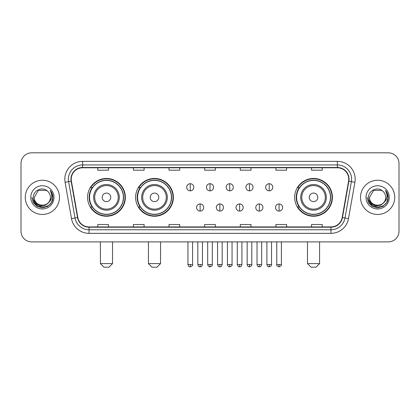 <?xml version="1.0" encoding="UTF-8"?>
<svg xmlns="http://www.w3.org/2000/svg" width="420" height="420" viewBox="0 0 420 420"><rect width="100%" height="100%" fill="white"/><g stroke="black" fill="none" stroke-linecap="round" stroke-linejoin="round"><path stroke-width="0.63" d="M294.651 197.353A18.884 18.884 0 0 0 313.53 216.237A18.884 18.884 0 0 0 332.414 197.353A18.884 18.884 0 0 0 313.53 178.469A18.884 18.884 0 0 0 294.651 197.353M135.613 197.353A18.884 18.884 0 0 0 154.492 216.237A18.884 18.884 0 0 0 173.376 197.353A18.884 18.884 0 0 0 154.492 178.469A18.884 18.884 0 0 0 135.613 197.353M87.586 197.353A18.884 18.884 0 0 0 106.47 216.237A18.884 18.884 0 0 0 125.349 197.353A18.884 18.884 0 0 0 106.47 178.469A18.884 18.884 0 0 0 87.586 197.353M92.117 206.971A17.278 17.278 0 0 1 92.117 187.735M140.138 206.971A17.278 17.278 0 0 1 140.138 187.735M299.177 206.971A17.278 17.278 0 0 1 299.177 187.735M21 163.506L21 231.2A10.689 10.689 0 0 0 31.689 241.889L388.311 241.889A10.689 10.689 0 0 0 399 231.2L399 163.506A10.689 10.689 0 0 0 388.311 152.817L31.689 152.817A10.689 10.689 0 0 0 21 163.506L21 231.2M25.274 197.353A17.099 17.099 0 0 0 42.378 214.452A17.099 17.099 0 0 0 59.477 197.353A17.099 17.099 0 0 0 42.378 180.254A17.099 17.099 0 0 0 25.274 197.353A17.099 17.099 0 0 0 42.378 214.452A17.099 17.099 0 0 0 59.477 197.353A17.099 17.099 0 0 0 42.378 180.254A17.099 17.099 0 0 0 25.274 197.353M360.523 197.353A17.099 17.099 0 0 0 377.622 214.452A17.099 17.099 0 0 0 394.727 197.353A17.099 17.099 0 0 0 377.622 180.254A17.099 17.099 0 0 0 360.523 197.353A17.099 17.099 0 0 0 377.622 214.452A17.099 17.099 0 0 0 394.727 197.353A17.099 17.099 0 0 0 377.622 180.254A17.099 17.099 0 0 0 360.523 197.353M71.232 179.183A11.403 11.403 0 0 1 82.635 167.785L337.365 167.785A11.403 11.403 0 0 1 348.595 181.162L342.185 217.502A11.403 11.403 0 0 1 330.96 226.921L89.04 226.921A11.403 11.403 0 0 1 77.816 217.502L71.405 181.162A11.403 11.403 0 0 1 71.232 179.183M70.948 179.183A11.687 11.687 0 0 0 71.127 181.214L77.532 217.549A11.687 11.687 0 0 0 89.04 227.209L330.96 227.209A11.687 11.687 0 0 0 342.468 217.549L348.873 181.214A11.687 11.687 0 0 0 337.365 167.496L82.635 167.496A11.687 11.687 0 0 0 70.948 179.183M65.09 182.275A17.813 17.813 0 0 1 82.635 161.369L337.365 161.369A17.813 17.813 0 0 1 354.911 182.275L348.5 218.615A17.813 17.813 0 0 1 330.96 233.336L89.04 233.336A17.813 17.813 0 0 1 71.5 218.615L65.09 182.275L68.602 181.655A14.249 14.249 0 0 1 82.635 164.934L337.365 164.934A14.249 14.249 0 0 1 351.398 181.655L344.993 217.996A14.249 14.249 0 0 1 330.96 229.772L89.04 229.772A14.249 14.249 0 0 1 75.007 217.996L68.602 181.655A14.249 14.249 0 0 1 68.381 179.183M388.311 152.817L31.689 152.817M31.689 241.889L388.311 241.889M399 231.2L399 163.506M342.468 217.549L344.993 217.996L351.398 181.655L354.911 182.275M204.656 167.785L204.656 170.195L215.345 170.195L215.345 167.785M169.029 167.785L169.029 170.195L179.718 170.195L179.718 167.785M133.403 167.785L133.403 170.195L144.091 170.195L144.091 167.785M97.776 167.785L97.776 170.195L108.465 170.195L108.465 167.785M240.282 167.785L240.282 170.195L250.971 170.195L250.971 167.785M275.909 167.785L275.909 170.195L286.598 170.195L286.598 167.785M311.535 167.785L311.535 170.195L322.224 170.195L322.224 167.785M215.345 226.921L215.345 224.511L204.656 224.511L204.656 226.921M179.718 226.921L179.718 224.511L169.029 224.511L169.029 226.921M144.091 226.921L144.091 224.511L133.403 224.511L133.403 226.921M108.465 226.921L108.465 224.511L97.776 224.511L97.776 226.921M250.971 226.921L250.971 224.511L240.282 224.511L240.282 226.921M286.598 226.921L286.598 224.511L275.909 224.511L275.909 226.921M322.224 226.921L322.224 224.511L311.535 224.511L311.535 226.921M48.547 202.524C44.273 208.304 33.904 204.608 34.325 197.353C33.831 207.737 50.92 207.737 50.426 197.353C50.92 207.737 33.831 207.737 34.325 197.353L38.351 190.381L46.399 190.381L47.649 191.268C42.709 186.091 33.196 190.355 33.285 197.353C32.382 209.785 52.532 210.105 52.857 197.957L52.878 197.353C52.846 194.712 51.97 192.392 50.243 190.397C51.555 192.549 52.017 194.87 51.629 197.353C51.251 199.463 50.227 201.191 48.547 202.524A8.053 8.053 0 0 0 50.426 197.353C50.92 207.737 33.831 207.737 34.325 197.353L38.351 190.381M50.426 197.353A8.053 8.053 0 0 0 47.649 191.268M49.061 202.094L45.423 205.238L40.661 205.905L36.277 203.921L33.537 199.962M30.76 197.353A11.613 11.613 0 0 0 42.378 208.966A11.613 11.613 0 0 0 53.991 197.353A11.613 11.613 0 0 0 42.378 185.74A11.613 11.613 0 0 0 30.76 197.353M50.243 190.397L52.873 197.657L52.385 194.171L52.873 197.657L52.385 194.171L52.873 197.657L50.321 190.486L52.873 197.657L50.321 190.486L52.878 197.353L51.471 202.603L47.628 206.446L42.378 207.853L37.128 206.446L33.28 202.603L31.878 197.353M50.321 190.486L52.873 197.662M108.964 267.183L103.976 267.183L100.412 263.618L112.523 263.618L108.964 267.183M110.743 197.353A4.274 4.274 0 0 0 106.47 193.079A4.274 4.274 0 0 0 102.191 197.353A4.274 4.274 0 0 0 106.47 201.626A4.274 4.274 0 0 0 110.743 197.353M119.296 197.353A12.826 12.826 0 0 0 106.47 184.527A12.826 12.826 0 0 0 93.644 197.353A12.826 12.826 0 0 0 106.47 210.178A12.826 12.826 0 0 0 119.296 197.353A12.826 12.826 0 0 1 106.47 210.178A12.826 12.826 0 0 1 93.644 197.353M123.391 197.353A16.921 16.921 0 0 0 106.47 180.432A16.921 16.921 0 0 0 89.544 197.353A16.921 16.921 0 0 0 106.47 214.274A16.921 16.921 0 0 0 123.391 197.353M124.992 197.353A18.527 18.527 0 0 1 90.636 206.971L92.353 206.971A17.084 17.084 0 0 0 117.768 210.163A17.084 17.084 0 0 0 117.768 184.543A17.084 17.084 0 0 0 92.353 187.735L90.636 187.735A18.527 18.527 0 0 1 124.992 197.353M156.986 267.183L151.998 267.183L148.439 263.618L160.55 263.618L156.986 267.183M158.771 197.353A4.274 4.274 0 0 0 154.492 193.079A4.274 4.274 0 0 0 150.218 197.353A4.274 4.274 0 0 0 154.492 201.626A4.274 4.274 0 0 0 158.771 197.353M167.317 197.353A12.826 12.826 0 0 0 154.492 184.527A12.826 12.826 0 0 0 141.666 197.353A12.826 12.826 0 0 0 154.492 210.178A12.826 12.826 0 0 0 167.317 197.353A12.826 12.826 0 0 1 154.492 210.178A12.826 12.826 0 0 1 141.666 197.353M171.418 197.353A16.921 16.921 0 0 0 154.492 180.432A16.921 16.921 0 0 0 137.571 197.353A16.921 16.921 0 0 0 154.492 214.274A16.921 16.921 0 0 0 171.418 197.353M173.019 197.353A18.527 18.527 0 0 1 138.663 206.971L140.38 206.971A17.084 17.084 0 0 0 165.795 210.163A17.084 17.084 0 0 0 165.795 184.543A17.084 17.084 0 0 0 140.38 187.735L138.663 187.735A18.527 18.527 0 0 1 173.019 197.353M316.024 267.183L311.036 267.183L307.477 263.618L319.589 263.618L316.024 267.183M317.809 197.353A4.274 4.274 0 0 0 313.53 193.079A4.274 4.274 0 0 0 309.256 197.353A4.274 4.274 0 0 0 313.53 201.626A4.274 4.274 0 0 0 317.809 197.353M326.356 197.353A12.826 12.826 0 0 0 313.53 184.527A12.826 12.826 0 0 0 300.704 197.353A12.826 12.826 0 0 0 313.53 210.178A12.826 12.826 0 0 0 326.356 197.353A12.826 12.826 0 0 1 313.53 210.178A12.826 12.826 0 0 1 300.704 197.353M330.456 197.353A16.921 16.921 0 0 0 313.53 180.432A16.921 16.921 0 0 0 296.609 197.353A16.921 16.921 0 0 0 313.53 214.274A16.921 16.921 0 0 0 330.456 197.353M332.057 197.353A18.527 18.527 0 0 1 297.696 206.971L299.413 206.971A17.084 17.084 0 0 0 324.833 210.163A17.084 17.084 0 0 0 324.833 184.543A17.084 17.084 0 0 0 299.413 187.735L297.696 187.735A18.527 18.527 0 0 1 332.057 197.353M190.265 183.708A3.565 3.565 0 0 0 186.701 187.268A3.565 3.565 0 0 0 190.265 190.832A3.565 3.565 0 0 0 193.825 187.268A3.565 3.565 0 0 0 190.265 183.708L190.265 190.832A3.565 3.565 0 0 0 193.825 187.268A3.565 3.565 0 0 0 190.265 183.708M210 183.708A3.565 3.565 0 0 0 206.435 187.268A3.565 3.565 0 0 0 210 190.832A3.565 3.565 0 0 0 213.565 187.268A3.565 3.565 0 0 0 210 183.708L210 190.832A3.565 3.565 0 0 0 213.565 187.268A3.565 3.565 0 0 0 210 183.708M229.735 183.708A3.565 3.565 0 0 0 226.175 187.268A3.565 3.565 0 0 0 229.735 190.832A3.565 3.565 0 0 0 233.299 187.268A3.565 3.565 0 0 0 229.735 183.708L229.735 190.832A3.565 3.565 0 0 0 233.299 187.268A3.565 3.565 0 0 0 229.735 183.708M249.475 183.708A3.565 3.565 0 0 0 245.91 187.268A3.565 3.565 0 0 0 249.475 190.832A3.565 3.565 0 0 0 253.04 187.268A3.565 3.565 0 0 0 249.475 183.708L249.475 190.832A3.565 3.565 0 0 0 253.04 187.268A3.565 3.565 0 0 0 249.475 183.708M269.209 183.708A3.565 3.565 0 0 0 265.65 187.268A3.565 3.565 0 0 0 269.209 190.832A3.565 3.565 0 0 0 272.774 187.268A3.565 3.565 0 0 0 269.209 183.708L269.209 190.832A3.565 3.565 0 0 0 272.774 187.268A3.565 3.565 0 0 0 269.209 183.708M200.13 203.941A3.565 3.565 0 0 0 196.571 207.506A3.565 3.565 0 0 0 200.13 211.071A3.565 3.565 0 0 0 203.695 207.506A3.565 3.565 0 0 0 200.13 203.941L200.13 211.071A3.565 3.565 0 0 0 203.695 207.506A3.565 3.565 0 0 0 200.13 203.941M219.87 203.941A3.565 3.565 0 0 0 216.305 207.506A3.565 3.565 0 0 0 219.87 211.071A3.565 3.565 0 0 0 223.429 207.506A3.565 3.565 0 0 0 219.87 203.941L219.87 211.071A3.565 3.565 0 0 0 223.429 207.506A3.565 3.565 0 0 0 219.87 203.941M239.605 203.941A3.565 3.565 0 0 0 236.045 207.506A3.565 3.565 0 0 0 239.605 211.071A3.565 3.565 0 0 0 243.17 207.506A3.565 3.565 0 0 0 239.605 203.941L239.605 211.071A3.565 3.565 0 0 0 243.17 207.506A3.565 3.565 0 0 0 239.605 203.941M259.345 203.941A3.565 3.565 0 0 0 255.78 207.506A3.565 3.565 0 0 0 259.345 211.071A3.565 3.565 0 0 0 262.904 207.506A3.565 3.565 0 0 0 259.345 203.941L259.345 211.071A3.565 3.565 0 0 0 262.904 207.506A3.565 3.565 0 0 0 259.345 203.941M279.08 203.941A3.565 3.565 0 0 0 275.52 207.506A3.565 3.565 0 0 0 279.08 211.071A3.565 3.565 0 0 0 282.644 207.506A3.565 3.565 0 0 0 279.08 203.941L279.08 211.071A3.565 3.565 0 0 0 282.644 207.506A3.565 3.565 0 0 0 279.08 203.941M385.675 197.353C386.169 207.737 369.08 207.737 369.574 197.353L373.601 190.381L381.649 190.381L382.898 191.268C377.958 186.091 368.445 190.355 368.534 197.353C367.626 209.785 387.781 210.105 388.106 197.957L388.122 197.353C388.096 194.712 387.214 192.392 385.487 190.397C386.804 192.549 387.266 194.87 386.878 197.353C386.5 199.463 385.471 201.191 383.796 202.524A8.053 8.053 0 0 0 385.675 197.353C386.169 207.737 369.08 207.737 369.574 197.353C369.08 207.737 386.169 207.737 385.675 197.353A8.053 8.053 0 0 0 382.898 191.268M383.796 202.524C379.517 208.304 369.154 204.608 369.574 197.353M384.305 202.094L380.672 205.238L375.905 205.905L371.522 203.921L368.786 199.962M366.009 197.353A11.613 11.613 0 0 0 377.622 208.966A11.613 11.613 0 0 0 389.24 197.353A11.613 11.613 0 0 0 377.622 185.74A11.613 11.613 0 0 0 366.009 197.353M385.487 190.397L388.122 197.657L387.629 194.171L388.122 197.657L387.629 194.171L388.122 197.657L385.565 190.486L388.122 197.657L385.565 190.486L388.122 197.353L386.72 202.603L382.872 206.446L377.622 207.853L372.372 206.446L368.529 202.603L367.122 197.353M385.565 190.486L388.122 197.662M337.365 161.369L337.365 167.496M68.602 181.655L71.127 181.214M89.04 233.336L89.04 227.209M330.96 227.209L330.96 233.336M71.5 218.615L77.532 217.549M348.873 181.214L351.398 181.655M82.635 161.369L82.635 167.496M344.993 217.996L348.5 218.615M118.251 197.353A11.781 11.781 0 0 0 106.47 185.572A11.781 11.781 0 0 0 94.689 197.353A11.781 11.781 0 0 0 106.47 209.134A11.781 11.781 0 0 0 118.251 197.353M166.278 197.353A11.781 11.781 0 0 0 154.492 185.572A11.781 11.781 0 0 0 142.711 197.353A11.781 11.781 0 0 0 154.492 209.134A11.781 11.781 0 0 0 166.278 197.353M325.311 197.353A11.781 11.781 0 0 0 313.53 185.572A11.781 11.781 0 0 0 301.749 197.353A11.781 11.781 0 0 0 313.53 209.134A11.781 11.781 0 0 0 325.311 197.353M190.265 264.511L187.945 264.511C188.349 266.159 189.121 266.931 190.265 266.826L190.265 264.511L192.581 264.511L192.581 241.889M210 264.511L207.685 264.511C208.089 266.159 208.861 266.931 210 266.826L210 264.511L212.315 264.511L212.315 241.889M229.735 264.511L227.419 264.511C227.824 266.159 228.596 266.931 229.735 266.826L229.735 264.511L232.055 264.511L232.055 241.889M249.475 264.511L247.16 264.511C247.564 266.159 248.335 266.931 249.475 266.826L249.475 264.511L251.79 264.511L251.79 241.889M269.209 264.511L266.894 264.511C267.298 266.159 268.07 266.931 269.209 266.826L269.209 264.511L271.53 264.511L271.53 241.889M200.13 264.511L197.815 264.511C198.219 266.159 198.991 266.931 200.13 266.826L200.13 264.511L202.445 264.511L202.445 241.889M219.87 264.511L217.555 264.511C217.959 266.159 218.731 266.931 219.87 266.826L219.87 264.511L222.185 264.511L222.185 241.889M239.605 264.511L237.29 264.511C237.694 266.159 238.466 266.931 239.605 266.826L239.605 264.511L241.92 264.511L241.92 241.889M259.345 264.511L257.029 264.511C257.434 266.159 258.206 266.931 259.345 266.826L259.345 264.511L261.66 264.511L261.66 241.889M279.08 264.511L276.764 264.511C276.297 265.251 277.069 266.023 279.08 266.826L279.08 264.511L281.395 264.511L281.395 241.889M112.523 241.889L112.523 263.618M100.412 241.889L100.412 263.618M160.55 241.889L160.55 263.618M148.439 241.889L148.439 263.618M319.589 241.889L319.589 263.618M307.477 241.889L307.477 263.618M187.945 264.511L187.945 241.889M192.581 264.511C193.048 265.251 192.276 266.023 190.265 266.826M207.685 264.511L207.685 241.889M212.315 264.511C212.788 265.251 212.016 266.023 210 266.826M227.419 264.511L227.419 241.889M232.055 264.511C232.523 265.251 231.751 266.023 229.735 266.826M247.16 264.511L247.16 241.889M251.79 264.511C252.263 265.251 251.491 266.023 249.475 266.826M266.894 264.511L266.894 241.889M271.53 264.511C271.997 265.251 271.226 266.023 269.209 266.826M197.815 264.511L197.815 241.889M202.445 264.511C202.041 266.159 201.269 266.931 200.13 266.826M217.555 264.511L217.555 241.889M222.185 264.511C221.781 266.159 221.009 266.931 219.87 266.826M237.29 264.511L237.29 241.889M241.92 264.511C241.516 266.159 240.744 266.931 239.605 266.826M257.029 264.511L257.029 241.889M261.66 264.511C261.256 266.159 260.484 266.931 259.345 266.826M276.764 264.511L276.764 241.889M281.395 264.511C281.867 265.251 281.096 266.023 279.08 266.826"/></g></svg>
